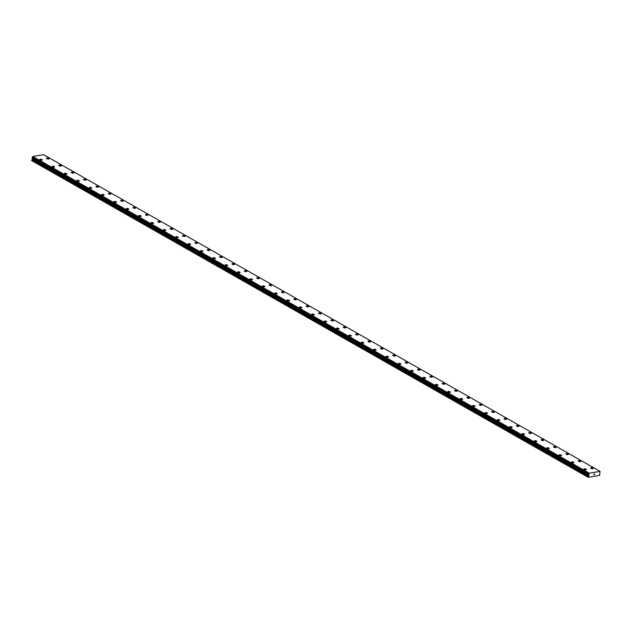 <?xml version="1.0" encoding="UTF-8"?>
<svg xmlns="http://www.w3.org/2000/svg" width="632" height="632" viewBox="0 0 632 632"><rect width="100%" height="100%" fill="white"/><g stroke="black" fill="none" stroke-linecap="round" stroke-linejoin="round"><path stroke-width="0.95" d="M46.507 158.308A1.28 0.458 -169.1 0 1 47.345 158.04A1.28 0.458 -169.1 0 1 48.696 158.395A1.28 0.458 -169.1 0 1 49.02 158.79A1.28 0.458 -169.1 0 1 48.174 159.051A1.28 0.458 -169.1 0 1 46.831 158.703A1.28 0.458 -169.1 0 1 46.507 158.308A1.28 0.458 -169.1 0 1 47.345 158.047A1.28 0.458 -169.1 0 1 48.696 158.395A1.28 0.458 -169.1 0 1 49.02 158.79M58.871 165.347A1.28 0.458 -169.1 0 1 59.716 165.078A1.28 0.458 -169.1 0 1 61.059 165.434A1.28 0.458 -169.1 0 1 61.383 165.829A1.28 0.458 -169.1 0 1 60.546 166.09A1.28 0.458 -169.1 0 1 59.195 165.742A1.28 0.458 -169.1 0 1 58.871 165.347A1.28 0.458 -169.1 0 1 59.716 165.078A1.28 0.458 -169.1 0 1 61.059 165.434A1.28 0.458 -169.1 0 1 61.383 165.829M71.234 172.378A1.28 0.458 -169.1 0 1 72.08 172.117A1.28 0.458 -169.1 0 1 73.423 172.465A1.28 0.458 -169.1 0 1 73.754 172.868A1.28 0.458 -169.1 0 1 72.909 173.129A1.28 0.458 -169.1 0 1 71.566 172.781A1.28 0.458 -169.1 0 1 71.234 172.378A1.28 0.458 -169.1 0 1 72.08 172.117A1.28 0.458 -169.1 0 1 73.423 172.473A1.28 0.458 -169.1 0 1 73.754 172.868M83.606 179.417A1.28 0.458 -169.1 0 1 84.443 179.156A1.28 0.458 -169.1 0 1 85.794 179.504A1.28 0.458 -169.1 0 1 86.118 179.907A1.28 0.458 -169.1 0 1 85.281 180.167A1.28 0.458 -169.1 0 1 83.93 179.82A1.28 0.458 -169.1 0 1 83.606 179.417A1.28 0.458 -169.1 0 1 84.443 179.156A1.28 0.458 -169.1 0 1 85.794 179.504A1.28 0.458 -169.1 0 1 86.118 179.907M95.969 186.456A1.28 0.458 -169.1 0 1 96.814 186.195A1.28 0.458 -169.1 0 1 98.157 186.543A1.28 0.458 -169.1 0 1 98.489 186.946A1.28 0.458 -169.1 0 1 97.644 187.206A1.28 0.458 -169.1 0 1 96.293 186.851A1.28 0.458 -169.1 0 1 95.969 186.456A1.28 0.458 -169.1 0 1 96.814 186.195A1.28 0.458 -169.1 0 1 98.157 186.543A1.28 0.458 -169.1 0 1 98.489 186.938M108.333 193.495A1.28 0.458 -169.1 0 1 109.178 193.234A1.28 0.458 -169.1 0 1 110.529 193.582A1.28 0.458 -169.1 0 1 110.853 193.977A1.28 0.458 -169.1 0 1 110.008 194.245A1.28 0.458 -169.1 0 1 108.665 193.89A1.28 0.458 -169.1 0 1 108.333 193.495A1.28 0.458 -169.1 0 1 109.178 193.234A1.28 0.458 -169.1 0 1 110.521 193.582A1.28 0.458 -169.1 0 1 110.853 193.977M120.704 200.534A1.28 0.458 -169.1 0 1 121.541 200.265A1.28 0.458 -169.1 0 1 122.892 200.62A1.28 0.458 -169.1 0 1 123.216 201.016A1.28 0.458 -169.1 0 1 122.379 201.284A1.28 0.458 -169.1 0 1 121.028 200.929A1.28 0.458 -169.1 0 1 120.704 200.534A1.28 0.458 -169.1 0 1 121.549 200.273A1.28 0.458 -169.1 0 1 122.892 200.62A1.28 0.458 -169.1 0 1 123.216 201.016M133.068 207.573A1.28 0.458 -169.1 0 1 133.913 207.304A1.28 0.458 -169.1 0 1 135.256 207.659A1.28 0.458 -169.1 0 1 135.588 208.054A1.28 0.458 -169.1 0 1 134.742 208.315A1.28 0.458 -169.1 0 1 133.392 207.968A1.28 0.458 -169.1 0 1 133.068 207.573A1.28 0.458 -169.1 0 1 133.913 207.312A1.28 0.458 -169.1 0 1 135.256 207.659A1.28 0.458 -169.1 0 1 135.588 208.054M145.431 214.611A1.28 0.458 -169.1 0 1 146.276 214.343A1.28 0.458 -169.1 0 1 147.627 214.69A1.28 0.458 -169.1 0 1 147.951 215.093A1.28 0.458 -169.1 0 1 147.106 215.354A1.28 0.458 -169.1 0 1 145.763 215.006A1.28 0.458 -169.1 0 1 145.431 214.611A1.28 0.458 -169.1 0 1 146.276 214.343A1.28 0.458 -169.1 0 1 147.627 214.698A1.28 0.458 -169.1 0 1 147.951 215.093M159.991 221.737A1.28 0.458 -169.1 0 1 160.315 222.132A1.28 0.458 -169.1 0 1 159.477 222.393A1.28 0.458 -169.1 0 1 158.126 222.045A1.28 0.458 -169.1 0 1 157.803 221.642A1.28 0.458 -169.1 0 1 158.648 221.382A1.28 0.458 -169.1 0 1 159.991 221.737M157.803 221.642A1.28 0.458 -169.1 0 1 158.64 221.382A1.28 0.458 -169.1 0 1 159.991 221.729A1.28 0.458 -169.1 0 1 160.315 222.132M170.166 228.681A1.28 0.458 -169.1 0 1 171.011 228.421A1.28 0.458 -169.1 0 1 172.354 228.768A1.28 0.458 -169.1 0 1 172.686 229.171A1.28 0.458 -169.1 0 1 171.841 229.432A1.28 0.458 -169.1 0 1 170.49 229.084A1.28 0.458 -169.1 0 1 170.166 228.681A1.28 0.458 -169.1 0 1 171.011 228.421A1.28 0.458 -169.1 0 1 172.354 228.768A1.28 0.458 -169.1 0 1 172.686 229.171M182.53 235.72A1.28 0.458 -169.1 0 1 183.375 235.46A1.28 0.458 -169.1 0 1 184.726 235.807A1.28 0.458 -169.1 0 1 185.05 236.21A1.28 0.458 -169.1 0 1 184.204 236.471A1.28 0.458 -169.1 0 1 182.861 236.115A1.28 0.458 -169.1 0 1 182.53 235.72A1.28 0.458 -169.1 0 1 183.375 235.46A1.28 0.458 -169.1 0 1 184.726 235.807A1.28 0.458 -169.1 0 1 185.05 236.202M194.901 242.759A1.28 0.458 -169.1 0 1 195.738 242.498A1.28 0.458 -169.1 0 1 197.089 242.846A1.28 0.458 -169.1 0 1 197.413 243.241A1.28 0.458 -169.1 0 1 196.576 243.51A1.28 0.458 -169.1 0 1 195.225 243.154A1.28 0.458 -169.1 0 1 194.901 242.759A1.28 0.458 -169.1 0 1 195.746 242.498A1.28 0.458 -169.1 0 1 197.089 242.846A1.28 0.458 -169.1 0 1 197.413 243.241M207.264 249.798A1.28 0.458 -169.1 0 1 208.11 249.529A1.28 0.458 -169.1 0 1 209.453 249.885A1.28 0.458 -169.1 0 1 209.785 250.28A1.28 0.458 -169.1 0 1 208.939 250.541A1.28 0.458 -169.1 0 1 207.588 250.193A1.28 0.458 -169.1 0 1 207.264 249.798A1.28 0.458 -169.1 0 1 208.11 249.537A1.28 0.458 -169.1 0 1 209.453 249.885A1.28 0.458 -169.1 0 1 209.785 250.28M219.628 256.837A1.28 0.458 -169.1 0 1 220.473 256.568A1.28 0.458 -169.1 0 1 221.824 256.924A1.28 0.458 -169.1 0 1 222.148 257.319A1.28 0.458 -169.1 0 1 221.303 257.579A1.28 0.458 -169.1 0 1 219.96 257.232A1.28 0.458 -169.1 0 1 219.628 256.837A1.28 0.458 -169.1 0 1 220.473 256.568A1.28 0.458 -169.1 0 1 221.824 256.924A1.28 0.458 -169.1 0 1 222.148 257.319M234.188 263.963A1.28 0.458 -169.1 0 1 234.512 264.358A1.28 0.458 -169.1 0 1 233.674 264.618A1.28 0.458 -169.1 0 1 232.323 264.271A1.28 0.458 -169.1 0 1 231.999 263.868A1.28 0.458 -169.1 0 1 232.845 263.607A1.28 0.458 -169.1 0 1 234.188 263.963M231.999 263.868A1.28 0.458 -169.1 0 1 232.837 263.607A1.28 0.458 -169.1 0 1 234.188 263.955A1.28 0.458 -169.1 0 1 234.512 264.358M244.363 270.907A1.28 0.458 -169.1 0 1 245.208 270.646A1.28 0.458 -169.1 0 1 246.551 270.994A1.28 0.458 -169.1 0 1 246.883 271.397A1.28 0.458 -169.1 0 1 246.038 271.657A1.28 0.458 -169.1 0 1 244.695 271.31A1.28 0.458 -169.1 0 1 244.363 270.907A1.28 0.458 -169.1 0 1 245.208 270.646A1.28 0.458 -169.1 0 1 246.551 271.002A1.28 0.458 -169.1 0 1 246.883 271.397M256.734 277.946A1.28 0.458 -169.1 0 1 257.572 277.685A1.28 0.458 -169.1 0 1 258.923 278.033A1.28 0.458 -169.1 0 1 259.246 278.435A1.28 0.458 -169.1 0 1 258.401 278.696A1.28 0.458 -169.1 0 1 257.058 278.349A1.28 0.458 -169.1 0 1 256.734 277.946A1.28 0.458 -169.1 0 1 257.572 277.685A1.28 0.458 -169.1 0 1 258.923 278.033A1.28 0.458 -169.1 0 1 259.246 278.428M269.098 284.985A1.28 0.458 -169.1 0 1 269.943 284.724A1.28 0.458 -169.1 0 1 271.286 285.072A1.28 0.458 -169.1 0 1 271.61 285.467A1.28 0.458 -169.1 0 1 270.773 285.735A1.28 0.458 -169.1 0 1 269.422 285.38A1.28 0.458 -169.1 0 1 269.098 284.985A1.28 0.458 -169.1 0 1 269.943 284.724A1.28 0.458 -169.1 0 1 271.286 285.072A1.28 0.458 -169.1 0 1 271.61 285.467M281.461 292.024A1.28 0.458 -169.1 0 1 282.307 291.755A1.28 0.458 -169.1 0 1 283.65 292.11A1.28 0.458 -169.1 0 1 283.981 292.505A1.28 0.458 -169.1 0 1 283.136 292.774A1.28 0.458 -169.1 0 1 281.793 292.418A1.28 0.458 -169.1 0 1 281.461 292.024A1.28 0.458 -169.1 0 1 282.307 291.763A1.28 0.458 -169.1 0 1 283.65 292.11A1.28 0.458 -169.1 0 1 283.981 292.505M293.833 299.062A1.28 0.458 -169.1 0 1 294.67 298.794A1.28 0.458 -169.1 0 1 296.021 299.149A1.28 0.458 -169.1 0 1 296.345 299.544A1.28 0.458 -169.1 0 1 295.5 299.805A1.28 0.458 -169.1 0 1 294.157 299.457A1.28 0.458 -169.1 0 1 293.833 299.062A1.28 0.458 -169.1 0 1 294.67 298.802A1.28 0.458 -169.1 0 1 296.021 299.149A1.28 0.458 -169.1 0 1 296.345 299.544M306.196 306.101A1.28 0.458 -169.1 0 1 307.041 305.833A1.28 0.458 -169.1 0 1 308.384 306.188A1.28 0.458 -169.1 0 1 308.708 306.583A1.28 0.458 -169.1 0 1 307.871 306.844A1.28 0.458 -169.1 0 1 306.52 306.496A1.28 0.458 -169.1 0 1 306.196 306.101A1.28 0.458 -169.1 0 1 307.041 305.833A1.28 0.458 -169.1 0 1 308.384 306.188A1.28 0.458 -169.1 0 1 308.708 306.583M318.56 313.14A1.28 0.458 -169.1 0 1 319.405 312.872A1.28 0.458 -169.1 0 1 320.748 313.227A1.28 0.458 -169.1 0 1 321.08 313.622A1.28 0.458 -169.1 0 1 320.234 313.883A1.28 0.458 -169.1 0 1 318.891 313.535A1.28 0.458 -169.1 0 1 318.56 313.132A1.28 0.458 -169.1 0 1 319.405 312.872A1.28 0.458 -169.1 0 1 320.748 313.219A1.28 0.458 -169.1 0 1 321.08 313.622M330.931 320.171A1.28 0.458 -169.1 0 1 331.768 319.911A1.28 0.458 -169.1 0 1 333.119 320.258A1.28 0.458 -169.1 0 1 333.443 320.661A1.28 0.458 -169.1 0 1 332.598 320.922A1.28 0.458 -169.1 0 1 331.255 320.574A1.28 0.458 -169.1 0 1 330.931 320.171A1.28 0.458 -169.1 0 1 331.768 319.911A1.28 0.458 -169.1 0 1 333.119 320.266A1.28 0.458 -169.1 0 1 333.443 320.661M343.295 327.21A1.28 0.458 -169.1 0 1 344.14 326.949A1.28 0.458 -169.1 0 1 345.483 327.297A1.28 0.458 -169.1 0 1 345.807 327.7A1.28 0.458 -169.1 0 1 344.969 327.961A1.28 0.458 -169.1 0 1 343.618 327.605A1.28 0.458 -169.1 0 1 343.295 327.21A1.28 0.458 -169.1 0 1 344.14 326.949A1.28 0.458 -169.1 0 1 345.483 327.297A1.28 0.458 -169.1 0 1 345.807 327.692M355.658 334.249A1.28 0.458 -169.1 0 1 356.503 333.988A1.28 0.458 -169.1 0 1 357.846 334.336A1.28 0.458 -169.1 0 1 358.178 334.731A1.28 0.458 -169.1 0 1 357.333 335A1.28 0.458 -169.1 0 1 355.99 334.644A1.28 0.458 -169.1 0 1 355.658 334.249A1.28 0.458 -169.1 0 1 356.503 333.988A1.28 0.458 -169.1 0 1 357.846 334.336A1.28 0.458 -169.1 0 1 358.178 334.731M368.029 341.288A1.28 0.458 -169.1 0 1 368.867 341.019A1.28 0.458 -169.1 0 1 370.218 341.375A1.28 0.458 -169.1 0 1 370.542 341.77A1.28 0.458 -169.1 0 1 369.704 342.038A1.28 0.458 -169.1 0 1 368.353 341.683A1.28 0.458 -169.1 0 1 368.029 341.288A1.28 0.458 -169.1 0 1 368.867 341.027A1.28 0.458 -169.1 0 1 370.218 341.375A1.28 0.458 -169.1 0 1 370.542 341.77M380.393 348.327A1.28 0.458 -169.1 0 1 381.238 348.058A1.28 0.458 -169.1 0 1 382.581 348.414A1.28 0.458 -169.1 0 1 382.913 348.809A1.28 0.458 -169.1 0 1 382.068 349.069A1.28 0.458 -169.1 0 1 380.717 348.722A1.28 0.458 -169.1 0 1 380.393 348.327A1.28 0.458 -169.1 0 1 381.238 348.066A1.28 0.458 -169.1 0 1 382.581 348.414A1.28 0.458 -169.1 0 1 382.913 348.809M392.756 355.366A1.28 0.458 -169.1 0 1 393.602 355.097A1.28 0.458 -169.1 0 1 394.953 355.445A1.28 0.458 -169.1 0 1 395.277 355.848A1.28 0.458 -169.1 0 1 394.431 356.108A1.28 0.458 -169.1 0 1 393.088 355.761A1.28 0.458 -169.1 0 1 392.756 355.366A1.28 0.458 -169.1 0 1 393.602 355.097A1.28 0.458 -169.1 0 1 394.945 355.453A1.28 0.458 -169.1 0 1 395.277 355.848M405.128 362.397A1.28 0.458 -169.1 0 1 405.965 362.136A1.28 0.458 -169.1 0 1 407.316 362.484A1.28 0.458 -169.1 0 1 407.64 362.887A1.28 0.458 -169.1 0 1 406.803 363.147A1.28 0.458 -169.1 0 1 405.452 362.8A1.28 0.458 -169.1 0 1 405.128 362.397A1.28 0.458 -169.1 0 1 405.965 362.136A1.28 0.458 -169.1 0 1 407.316 362.492A1.28 0.458 -169.1 0 1 407.64 362.887M417.491 369.436A1.28 0.458 -169.1 0 1 418.337 369.175A1.28 0.458 -169.1 0 1 419.68 369.523A1.28 0.458 -169.1 0 1 420.011 369.925A1.28 0.458 -169.1 0 1 419.166 370.186A1.28 0.458 -169.1 0 1 417.815 369.839A1.28 0.458 -169.1 0 1 417.491 369.436A1.28 0.458 -169.1 0 1 418.337 369.175A1.28 0.458 -169.1 0 1 419.68 369.523A1.28 0.458 -169.1 0 1 420.011 369.925M429.855 376.475A1.28 0.458 -169.1 0 1 430.7 376.214A1.28 0.458 -169.1 0 1 432.051 376.561A1.28 0.458 -169.1 0 1 432.375 376.964A1.28 0.458 -169.1 0 1 431.53 377.225A1.28 0.458 -169.1 0 1 430.187 376.87A1.28 0.458 -169.1 0 1 429.855 376.475A1.28 0.458 -169.1 0 1 430.7 376.214A1.28 0.458 -169.1 0 1 432.051 376.561A1.28 0.458 -169.1 0 1 432.375 376.956M442.226 383.513A1.28 0.458 -169.1 0 1 443.064 383.253A1.28 0.458 -169.1 0 1 444.414 383.6A1.28 0.458 -169.1 0 1 444.738 383.995A1.28 0.458 -169.1 0 1 443.901 384.264A1.28 0.458 -169.1 0 1 442.55 383.908A1.28 0.458 -169.1 0 1 442.226 383.513A1.28 0.458 -169.1 0 1 443.072 383.253A1.28 0.458 -169.1 0 1 444.414 383.6A1.28 0.458 -169.1 0 1 444.738 383.995M454.59 390.552A1.28 0.458 -169.1 0 1 455.435 390.284A1.28 0.458 -169.1 0 1 456.778 390.639A1.28 0.458 -169.1 0 1 457.11 391.034A1.28 0.458 -169.1 0 1 456.264 391.295A1.28 0.458 -169.1 0 1 454.914 390.947A1.28 0.458 -169.1 0 1 454.59 390.552A1.28 0.458 -169.1 0 1 455.435 390.292A1.28 0.458 -169.1 0 1 456.778 390.639A1.28 0.458 -169.1 0 1 457.11 391.034M466.953 397.591A1.28 0.458 -169.1 0 1 467.798 397.323A1.28 0.458 -169.1 0 1 469.149 397.678A1.28 0.458 -169.1 0 1 469.473 398.073A1.28 0.458 -169.1 0 1 468.628 398.334A1.28 0.458 -169.1 0 1 467.285 397.986A1.28 0.458 -169.1 0 1 466.953 397.591A1.28 0.458 -169.1 0 1 467.798 397.331A1.28 0.458 -169.1 0 1 469.149 397.678A1.28 0.458 -169.1 0 1 469.473 398.073M479.325 404.622A1.28 0.458 -169.1 0 1 480.162 404.362A1.28 0.458 -169.1 0 1 481.513 404.709A1.28 0.458 -169.1 0 1 481.837 405.112A1.28 0.458 -169.1 0 1 480.999 405.373A1.28 0.458 -169.1 0 1 479.649 405.025A1.28 0.458 -169.1 0 1 479.325 404.622A1.28 0.458 -169.1 0 1 480.17 404.362A1.28 0.458 -169.1 0 1 481.513 404.717A1.28 0.458 -169.1 0 1 481.837 405.112M491.688 411.661A1.28 0.458 -169.1 0 1 492.533 411.4A1.28 0.458 -169.1 0 1 493.876 411.748A1.28 0.458 -169.1 0 1 494.208 412.151A1.28 0.458 -169.1 0 1 493.363 412.412A1.28 0.458 -169.1 0 1 492.012 412.064A1.28 0.458 -169.1 0 1 491.688 411.661A1.28 0.458 -169.1 0 1 492.533 411.4A1.28 0.458 -169.1 0 1 493.876 411.756A1.28 0.458 -169.1 0 1 494.208 412.151M504.052 418.7A1.28 0.458 -169.1 0 1 504.897 418.439A1.28 0.458 -169.1 0 1 506.248 418.787A1.28 0.458 -169.1 0 1 506.572 419.19A1.28 0.458 -169.1 0 1 505.726 419.451A1.28 0.458 -169.1 0 1 504.383 419.103A1.28 0.458 -169.1 0 1 504.052 418.7A1.28 0.458 -169.1 0 1 504.897 418.439A1.28 0.458 -169.1 0 1 506.248 418.787A1.28 0.458 -169.1 0 1 506.572 419.19M516.423 425.739A1.28 0.458 -169.1 0 1 517.26 425.478A1.28 0.458 -169.1 0 1 518.611 425.826A1.28 0.458 -169.1 0 1 518.935 426.221A1.28 0.458 -169.1 0 1 518.098 426.489A1.28 0.458 -169.1 0 1 516.747 426.134A1.28 0.458 -169.1 0 1 516.423 425.739A1.28 0.458 -169.1 0 1 517.268 425.478A1.28 0.458 -169.1 0 1 518.611 425.826A1.28 0.458 -169.1 0 1 518.935 426.221M528.787 432.778A1.28 0.458 -169.1 0 1 529.632 432.509A1.28 0.458 -169.1 0 1 530.975 432.865A1.28 0.458 -169.1 0 1 531.307 433.26A1.28 0.458 -169.1 0 1 530.461 433.528A1.28 0.458 -169.1 0 1 529.118 433.173A1.28 0.458 -169.1 0 1 528.787 432.778A1.28 0.458 -169.1 0 1 529.632 432.517A1.28 0.458 -169.1 0 1 530.975 432.865A1.28 0.458 -169.1 0 1 531.307 433.26M541.158 439.817A1.28 0.458 -169.1 0 1 541.995 439.548A1.28 0.458 -169.1 0 1 543.346 439.904A1.28 0.458 -169.1 0 1 543.67 440.299A1.28 0.458 -169.1 0 1 542.825 440.559A1.28 0.458 -169.1 0 1 541.482 440.212A1.28 0.458 -169.1 0 1 541.158 439.817A1.28 0.458 -169.1 0 1 541.995 439.556A1.28 0.458 -169.1 0 1 543.346 439.904A1.28 0.458 -169.1 0 1 543.67 440.299M553.521 446.856A1.28 0.458 -169.1 0 1 554.367 446.587A1.28 0.458 -169.1 0 1 555.71 446.942A1.28 0.458 -169.1 0 1 556.034 447.338A1.28 0.458 -169.1 0 1 555.196 447.598A1.28 0.458 -169.1 0 1 553.845 447.251A1.28 0.458 -169.1 0 1 553.521 446.856A1.28 0.458 -169.1 0 1 554.367 446.587A1.28 0.458 -169.1 0 1 555.71 446.942A1.28 0.458 -169.1 0 1 556.034 447.338M565.885 453.887A1.28 0.458 -169.1 0 1 566.73 453.626A1.28 0.458 -169.1 0 1 568.073 453.974A1.28 0.458 -169.1 0 1 568.405 454.376A1.28 0.458 -169.1 0 1 567.56 454.637A1.28 0.458 -169.1 0 1 566.217 454.289A1.28 0.458 -169.1 0 1 565.885 453.887A1.28 0.458 -169.1 0 1 566.73 453.626A1.28 0.458 -169.1 0 1 568.073 453.981A1.28 0.458 -169.1 0 1 568.405 454.376M578.256 460.926A1.28 0.458 -169.1 0 1 579.094 460.665A1.28 0.458 -169.1 0 1 580.445 461.012A1.28 0.458 -169.1 0 1 580.769 461.415A1.28 0.458 -169.1 0 1 579.923 461.676A1.28 0.458 -169.1 0 1 578.58 461.328A1.28 0.458 -169.1 0 1 578.256 460.926A1.28 0.458 -169.1 0 1 579.094 460.665A1.28 0.458 -169.1 0 1 580.445 461.02A1.28 0.458 -169.1 0 1 580.769 461.415M590.62 467.964A1.28 0.458 -169.1 0 1 591.465 467.704A1.28 0.458 -169.1 0 1 592.808 468.051A1.28 0.458 -169.1 0 1 593.132 468.446A1.28 0.458 -169.1 0 1 592.295 468.715A1.28 0.458 -169.1 0 1 590.944 468.359A1.28 0.458 -169.1 0 1 590.62 467.964A1.28 0.458 -169.1 0 1 591.465 467.704A1.28 0.458 -169.1 0 1 592.808 468.051A1.28 0.458 -169.1 0 1 593.132 468.454M39.729 159.438A1.28 0.458 -169.1 0 1 40.574 159.177A1.28 0.458 -169.1 0 1 41.917 159.525A1.28 0.458 -169.1 0 1 42.249 159.92A1.28 0.458 -169.1 0 1 41.404 160.188A1.28 0.458 -169.1 0 1 40.053 159.833A1.28 0.458 -169.1 0 1 39.729 159.438A1.28 0.458 -169.1 0 1 40.574 159.177A1.28 0.458 -169.1 0 1 41.917 159.525A1.28 0.458 -169.1 0 1 42.249 159.92M52.093 166.477A1.28 0.458 -169.1 0 1 52.938 166.208A1.28 0.458 -169.1 0 1 54.289 166.564A1.28 0.458 -169.1 0 1 54.613 166.959A1.28 0.458 -169.1 0 1 53.767 167.227A1.28 0.458 -169.1 0 1 52.424 166.872A1.28 0.458 -169.1 0 1 52.093 166.477A1.28 0.458 -169.1 0 1 52.938 166.216A1.28 0.458 -169.1 0 1 54.289 166.564A1.28 0.458 -169.1 0 1 54.613 166.959M64.464 173.516A1.28 0.458 -169.1 0 1 65.301 173.247A1.28 0.458 -169.1 0 1 66.652 173.603A1.28 0.458 -169.1 0 1 66.976 173.998A1.28 0.458 -169.1 0 1 66.139 174.258A1.28 0.458 -169.1 0 1 64.788 173.911A1.28 0.458 -169.1 0 1 64.464 173.516A1.28 0.458 -169.1 0 1 65.309 173.255A1.28 0.458 -169.1 0 1 66.652 173.603A1.28 0.458 -169.1 0 1 66.976 173.998M76.828 180.555A1.28 0.458 -169.1 0 1 77.673 180.286A1.28 0.458 -169.1 0 1 79.016 180.634A1.28 0.458 -169.1 0 1 79.348 181.036A1.28 0.458 -169.1 0 1 78.502 181.297A1.28 0.458 -169.1 0 1 77.159 180.95A1.28 0.458 -169.1 0 1 76.828 180.555A1.28 0.458 -169.1 0 1 77.673 180.286A1.28 0.458 -169.1 0 1 79.016 180.641A1.28 0.458 -169.1 0 1 79.348 181.036M89.199 187.585A1.28 0.458 -169.1 0 1 90.036 187.325A1.28 0.458 -169.1 0 1 91.387 187.672A1.28 0.458 -169.1 0 1 91.711 188.075A1.28 0.458 -169.1 0 1 90.866 188.336A1.28 0.458 -169.1 0 1 89.523 187.988A1.28 0.458 -169.1 0 1 89.199 187.585A1.28 0.458 -169.1 0 1 90.036 187.325A1.28 0.458 -169.1 0 1 91.387 187.68A1.28 0.458 -169.1 0 1 91.711 188.075M101.562 194.624A1.28 0.458 -169.1 0 1 102.408 194.364A1.28 0.458 -169.1 0 1 103.751 194.711A1.28 0.458 -169.1 0 1 104.075 195.114A1.28 0.458 -169.1 0 1 103.237 195.375A1.28 0.458 -169.1 0 1 101.886 195.027A1.28 0.458 -169.1 0 1 101.562 194.624A1.28 0.458 -169.1 0 1 102.408 194.364A1.28 0.458 -169.1 0 1 103.751 194.711A1.28 0.458 -169.1 0 1 104.075 195.114M113.926 201.663A1.28 0.458 -169.1 0 1 114.771 201.403A1.28 0.458 -169.1 0 1 116.114 201.75A1.28 0.458 -169.1 0 1 116.446 202.153A1.28 0.458 -169.1 0 1 115.601 202.414A1.28 0.458 -169.1 0 1 114.258 202.058A1.28 0.458 -169.1 0 1 113.926 201.663A1.28 0.458 -169.1 0 1 114.771 201.403A1.28 0.458 -169.1 0 1 116.114 201.75A1.28 0.458 -169.1 0 1 116.446 202.145M126.297 208.702A1.28 0.458 -169.1 0 1 127.135 208.442A1.28 0.458 -169.1 0 1 128.486 208.789A1.28 0.458 -169.1 0 1 128.81 209.184A1.28 0.458 -169.1 0 1 127.964 209.453A1.28 0.458 -169.1 0 1 126.621 209.097A1.28 0.458 -169.1 0 1 126.297 208.702A1.28 0.458 -169.1 0 1 127.135 208.442A1.28 0.458 -169.1 0 1 128.486 208.789A1.28 0.458 -169.1 0 1 128.81 209.184M138.661 215.741A1.28 0.458 -169.1 0 1 139.506 215.472A1.28 0.458 -169.1 0 1 140.849 215.828A1.28 0.458 -169.1 0 1 141.173 216.223A1.28 0.458 -169.1 0 1 140.336 216.484A1.28 0.458 -169.1 0 1 138.985 216.136A1.28 0.458 -169.1 0 1 138.661 215.741A1.28 0.458 -169.1 0 1 139.506 215.48A1.28 0.458 -169.1 0 1 140.849 215.828A1.28 0.458 -169.1 0 1 141.173 216.223M151.024 222.78A1.28 0.458 -169.1 0 1 151.87 222.511A1.28 0.458 -169.1 0 1 153.213 222.867A1.28 0.458 -169.1 0 1 153.544 223.262A1.28 0.458 -169.1 0 1 152.699 223.523A1.28 0.458 -169.1 0 1 151.356 223.175A1.28 0.458 -169.1 0 1 151.024 222.78A1.28 0.458 -169.1 0 1 151.87 222.519A1.28 0.458 -169.1 0 1 153.213 222.867A1.28 0.458 -169.1 0 1 153.544 223.262M163.396 229.811A1.28 0.458 -169.1 0 1 164.233 229.55A1.28 0.458 -169.1 0 1 165.584 229.898A1.28 0.458 -169.1 0 1 165.908 230.301A1.28 0.458 -169.1 0 1 165.063 230.562A1.28 0.458 -169.1 0 1 163.72 230.214A1.28 0.458 -169.1 0 1 163.396 229.811A1.28 0.458 -169.1 0 1 164.233 229.55A1.28 0.458 -169.1 0 1 165.584 229.906A1.28 0.458 -169.1 0 1 165.908 230.301M177.948 236.945A1.28 0.458 -169.1 0 1 178.271 237.34A1.28 0.458 -169.1 0 1 177.434 237.6A1.28 0.458 -169.1 0 1 176.083 237.253A1.28 0.458 -169.1 0 1 175.759 236.85A1.28 0.458 -169.1 0 1 176.605 236.589A1.28 0.458 -169.1 0 1 177.948 236.945M175.759 236.85A1.28 0.458 -169.1 0 1 176.605 236.589A1.28 0.458 -169.1 0 1 177.948 236.937A1.28 0.458 -169.1 0 1 178.271 237.34M188.123 243.889A1.28 0.458 -169.1 0 1 188.968 243.628A1.28 0.458 -169.1 0 1 190.311 243.976A1.28 0.458 -169.1 0 1 190.643 244.379A1.28 0.458 -169.1 0 1 189.798 244.639A1.28 0.458 -169.1 0 1 188.455 244.292A1.28 0.458 -169.1 0 1 188.123 243.889A1.28 0.458 -169.1 0 1 188.968 243.628A1.28 0.458 -169.1 0 1 190.311 243.976A1.28 0.458 -169.1 0 1 190.643 244.379M200.494 250.928A1.28 0.458 -169.1 0 1 201.332 250.667A1.28 0.458 -169.1 0 1 202.682 251.015A1.28 0.458 -169.1 0 1 203.006 251.41A1.28 0.458 -169.1 0 1 202.169 251.678A1.28 0.458 -169.1 0 1 200.818 251.323A1.28 0.458 -169.1 0 1 200.494 250.928A1.28 0.458 -169.1 0 1 201.332 250.667A1.28 0.458 -169.1 0 1 202.682 251.015A1.28 0.458 -169.1 0 1 203.006 251.41M212.858 257.967A1.28 0.458 -169.1 0 1 213.703 257.698A1.28 0.458 -169.1 0 1 215.046 258.053A1.28 0.458 -169.1 0 1 215.378 258.448A1.28 0.458 -169.1 0 1 214.532 258.717A1.28 0.458 -169.1 0 1 213.182 258.362A1.28 0.458 -169.1 0 1 212.858 257.967A1.28 0.458 -169.1 0 1 213.703 257.706A1.28 0.458 -169.1 0 1 215.046 258.053A1.28 0.458 -169.1 0 1 215.37 258.448M225.221 265.005A1.28 0.458 -169.1 0 1 226.066 264.737A1.28 0.458 -169.1 0 1 227.417 265.092A1.28 0.458 -169.1 0 1 227.741 265.487A1.28 0.458 -169.1 0 1 226.896 265.748A1.28 0.458 -169.1 0 1 225.553 265.401A1.28 0.458 -169.1 0 1 225.221 265.005A1.28 0.458 -169.1 0 1 226.066 264.745A1.28 0.458 -169.1 0 1 227.409 265.092A1.28 0.458 -169.1 0 1 227.741 265.487M237.593 272.044A1.28 0.458 -169.1 0 1 238.43 271.776A1.28 0.458 -169.1 0 1 239.781 272.131A1.28 0.458 -169.1 0 1 240.105 272.526A1.28 0.458 -169.1 0 1 239.267 272.787A1.28 0.458 -169.1 0 1 237.916 272.439A1.28 0.458 -169.1 0 1 237.593 272.044A1.28 0.458 -169.1 0 1 238.43 271.776A1.28 0.458 -169.1 0 1 239.781 272.131A1.28 0.458 -169.1 0 1 240.105 272.526M252.144 279.17A1.28 0.458 -169.1 0 1 252.476 279.565A1.28 0.458 -169.1 0 1 251.631 279.826A1.28 0.458 -169.1 0 1 250.28 279.478A1.28 0.458 -169.1 0 1 249.956 279.075A1.28 0.458 -169.1 0 1 250.801 278.815A1.28 0.458 -169.1 0 1 252.144 279.17M249.956 279.075A1.28 0.458 -169.1 0 1 250.801 278.815A1.28 0.458 -169.1 0 1 252.144 279.162A1.28 0.458 -169.1 0 1 252.476 279.565M264.508 286.209A1.28 0.458 -169.1 0 1 264.84 286.604A1.28 0.458 -169.1 0 1 263.994 286.865A1.28 0.458 -169.1 0 1 262.651 286.517A1.28 0.458 -169.1 0 1 262.32 286.114A1.28 0.458 -169.1 0 1 263.165 285.854A1.28 0.458 -169.1 0 1 264.508 286.209M262.32 286.114A1.28 0.458 -169.1 0 1 263.165 285.854A1.28 0.458 -169.1 0 1 264.516 286.201A1.28 0.458 -169.1 0 1 264.84 286.604M274.691 293.153A1.28 0.458 -169.1 0 1 275.528 292.893A1.28 0.458 -169.1 0 1 276.879 293.24A1.28 0.458 -169.1 0 1 277.203 293.643A1.28 0.458 -169.1 0 1 276.366 293.904A1.28 0.458 -169.1 0 1 275.015 293.548A1.28 0.458 -169.1 0 1 274.691 293.153A1.28 0.458 -169.1 0 1 275.536 292.893A1.28 0.458 -169.1 0 1 276.879 293.24A1.28 0.458 -169.1 0 1 277.203 293.635M287.054 300.192A1.28 0.458 -169.1 0 1 287.9 299.931A1.28 0.458 -169.1 0 1 289.243 300.279A1.28 0.458 -169.1 0 1 289.575 300.674A1.28 0.458 -169.1 0 1 288.729 300.943A1.28 0.458 -169.1 0 1 287.378 300.587A1.28 0.458 -169.1 0 1 287.054 300.192A1.28 0.458 -169.1 0 1 287.9 299.931A1.28 0.458 -169.1 0 1 289.243 300.279A1.28 0.458 -169.1 0 1 289.575 300.674M299.418 307.231A1.28 0.458 -169.1 0 1 300.263 306.962A1.28 0.458 -169.1 0 1 301.614 307.318A1.28 0.458 -169.1 0 1 301.938 307.713A1.28 0.458 -169.1 0 1 301.093 307.982A1.28 0.458 -169.1 0 1 299.75 307.626A1.28 0.458 -169.1 0 1 299.418 307.231A1.28 0.458 -169.1 0 1 300.263 306.97A1.28 0.458 -169.1 0 1 301.614 307.318A1.28 0.458 -169.1 0 1 301.938 307.713M311.789 314.27A1.28 0.458 -169.1 0 1 312.627 314.001A1.28 0.458 -169.1 0 1 313.978 314.357A1.28 0.458 -169.1 0 1 314.302 314.752A1.28 0.458 -169.1 0 1 313.464 315.012A1.28 0.458 -169.1 0 1 312.113 314.665A1.28 0.458 -169.1 0 1 311.789 314.27A1.28 0.458 -169.1 0 1 312.635 314.009A1.28 0.458 -169.1 0 1 313.978 314.357A1.28 0.458 -169.1 0 1 314.302 314.752M326.341 321.396A1.28 0.458 -169.1 0 1 326.673 321.791A1.28 0.458 -169.1 0 1 325.828 322.051A1.28 0.458 -169.1 0 1 324.477 321.704A1.28 0.458 -169.1 0 1 324.153 321.309A1.28 0.458 -169.1 0 1 324.998 321.04A1.28 0.458 -169.1 0 1 326.341 321.396M324.153 321.309A1.28 0.458 -169.1 0 1 324.998 321.04A1.28 0.458 -169.1 0 1 326.341 321.388A1.28 0.458 -169.1 0 1 326.673 321.791M336.516 328.348A1.28 0.458 -169.1 0 1 337.362 328.079A1.28 0.458 -169.1 0 1 338.713 328.435A1.28 0.458 -169.1 0 1 339.036 328.83A1.28 0.458 -169.1 0 1 338.191 329.09A1.28 0.458 -169.1 0 1 336.848 328.743A1.28 0.458 -169.1 0 1 336.516 328.34A1.28 0.458 -169.1 0 1 337.362 328.079A1.28 0.458 -169.1 0 1 338.713 328.427A1.28 0.458 -169.1 0 1 339.036 328.83M348.888 335.379A1.28 0.458 -169.1 0 1 349.725 335.118A1.28 0.458 -169.1 0 1 351.076 335.466A1.28 0.458 -169.1 0 1 351.4 335.868A1.28 0.458 -169.1 0 1 350.562 336.129A1.28 0.458 -169.1 0 1 349.212 335.782A1.28 0.458 -169.1 0 1 348.888 335.379A1.28 0.458 -169.1 0 1 349.733 335.118A1.28 0.458 -169.1 0 1 351.076 335.466A1.28 0.458 -169.1 0 1 351.4 335.868M361.251 342.418A1.28 0.458 -169.1 0 1 362.097 342.157A1.28 0.458 -169.1 0 1 363.44 342.505A1.28 0.458 -169.1 0 1 363.771 342.907A1.28 0.458 -169.1 0 1 362.926 343.168A1.28 0.458 -169.1 0 1 361.583 342.813A1.28 0.458 -169.1 0 1 361.251 342.418A1.28 0.458 -169.1 0 1 362.097 342.157A1.28 0.458 -169.1 0 1 363.44 342.505A1.28 0.458 -169.1 0 1 363.771 342.9M373.623 349.457A1.28 0.458 -169.1 0 1 374.46 349.196A1.28 0.458 -169.1 0 1 375.811 349.543A1.28 0.458 -169.1 0 1 376.135 349.938A1.28 0.458 -169.1 0 1 375.29 350.207A1.28 0.458 -169.1 0 1 373.947 349.852A1.28 0.458 -169.1 0 1 373.623 349.457A1.28 0.458 -169.1 0 1 374.46 349.196A1.28 0.458 -169.1 0 1 375.811 349.543A1.28 0.458 -169.1 0 1 376.135 349.938M385.986 356.495A1.28 0.458 -169.1 0 1 386.831 356.227A1.28 0.458 -169.1 0 1 388.174 356.582A1.28 0.458 -169.1 0 1 388.498 356.977A1.28 0.458 -169.1 0 1 387.661 357.246A1.28 0.458 -169.1 0 1 386.31 356.89A1.28 0.458 -169.1 0 1 385.986 356.495A1.28 0.458 -169.1 0 1 386.831 356.235A1.28 0.458 -169.1 0 1 388.174 356.582A1.28 0.458 -169.1 0 1 388.498 356.977M398.35 363.534A1.28 0.458 -169.1 0 1 399.195 363.266A1.28 0.458 -169.1 0 1 400.538 363.621A1.28 0.458 -169.1 0 1 400.87 364.016A1.28 0.458 -169.1 0 1 400.024 364.277A1.28 0.458 -169.1 0 1 398.681 363.929A1.28 0.458 -169.1 0 1 398.35 363.534A1.28 0.458 -169.1 0 1 399.195 363.274A1.28 0.458 -169.1 0 1 400.538 363.621A1.28 0.458 -169.1 0 1 400.87 364.016M410.721 370.573A1.28 0.458 -169.1 0 1 411.558 370.305A1.28 0.458 -169.1 0 1 412.909 370.66A1.28 0.458 -169.1 0 1 413.233 371.055A1.28 0.458 -169.1 0 1 412.388 371.316A1.28 0.458 -169.1 0 1 411.045 370.968A1.28 0.458 -169.1 0 1 410.721 370.565A1.28 0.458 -169.1 0 1 411.558 370.305A1.28 0.458 -169.1 0 1 412.909 370.652A1.28 0.458 -169.1 0 1 413.233 371.055M423.084 377.604A1.28 0.458 -169.1 0 1 423.93 377.344A1.28 0.458 -169.1 0 1 425.273 377.691A1.28 0.458 -169.1 0 1 425.597 378.094A1.28 0.458 -169.1 0 1 424.759 378.355A1.28 0.458 -169.1 0 1 423.408 378.007A1.28 0.458 -169.1 0 1 423.084 377.604A1.28 0.458 -169.1 0 1 423.93 377.344A1.28 0.458 -169.1 0 1 425.273 377.699A1.28 0.458 -169.1 0 1 425.597 378.094M435.448 384.643A1.28 0.458 -169.1 0 1 436.293 384.382A1.28 0.458 -169.1 0 1 437.636 384.73A1.28 0.458 -169.1 0 1 437.968 385.133A1.28 0.458 -169.1 0 1 437.123 385.394A1.28 0.458 -169.1 0 1 435.78 385.046A1.28 0.458 -169.1 0 1 435.448 384.643A1.28 0.458 -169.1 0 1 436.293 384.382A1.28 0.458 -169.1 0 1 437.636 384.73A1.28 0.458 -169.1 0 1 437.968 385.133M447.819 391.682A1.28 0.458 -169.1 0 1 448.657 391.421A1.28 0.458 -169.1 0 1 450.008 391.769A1.28 0.458 -169.1 0 1 450.332 392.172A1.28 0.458 -169.1 0 1 449.486 392.433A1.28 0.458 -169.1 0 1 448.143 392.077A1.28 0.458 -169.1 0 1 447.819 391.682A1.28 0.458 -169.1 0 1 448.657 391.421A1.28 0.458 -169.1 0 1 450.008 391.769A1.28 0.458 -169.1 0 1 450.332 392.164M460.183 398.721A1.28 0.458 -169.1 0 1 461.028 398.452A1.28 0.458 -169.1 0 1 462.371 398.808A1.28 0.458 -169.1 0 1 462.695 399.203A1.28 0.458 -169.1 0 1 461.858 399.471A1.28 0.458 -169.1 0 1 460.507 399.116A1.28 0.458 -169.1 0 1 460.183 398.721A1.28 0.458 -169.1 0 1 461.028 398.46A1.28 0.458 -169.1 0 1 462.371 398.808A1.28 0.458 -169.1 0 1 462.695 399.203M472.546 405.76A1.28 0.458 -169.1 0 1 473.392 405.491A1.28 0.458 -169.1 0 1 474.735 405.847A1.28 0.458 -169.1 0 1 475.067 406.242A1.28 0.458 -169.1 0 1 474.221 406.502A1.28 0.458 -169.1 0 1 472.878 406.155A1.28 0.458 -169.1 0 1 472.546 405.76A1.28 0.458 -169.1 0 1 473.392 405.499A1.28 0.458 -169.1 0 1 474.735 405.847A1.28 0.458 -169.1 0 1 475.067 406.242M484.918 412.799A1.28 0.458 -169.1 0 1 485.755 412.53A1.28 0.458 -169.1 0 1 487.106 412.886A1.28 0.458 -169.1 0 1 487.43 413.281A1.28 0.458 -169.1 0 1 486.585 413.541A1.28 0.458 -169.1 0 1 485.242 413.194A1.28 0.458 -169.1 0 1 484.918 412.799A1.28 0.458 -169.1 0 1 485.755 412.53A1.28 0.458 -169.1 0 1 487.106 412.886A1.28 0.458 -169.1 0 1 487.43 413.281M497.281 419.83A1.28 0.458 -169.1 0 1 498.127 419.569A1.28 0.458 -169.1 0 1 499.47 419.917A1.28 0.458 -169.1 0 1 499.793 420.32A1.28 0.458 -169.1 0 1 498.956 420.58A1.28 0.458 -169.1 0 1 497.605 420.233A1.28 0.458 -169.1 0 1 497.281 419.83A1.28 0.458 -169.1 0 1 498.127 419.569A1.28 0.458 -169.1 0 1 499.47 419.924A1.28 0.458 -169.1 0 1 499.801 420.32M509.645 426.869A1.28 0.458 -169.1 0 1 510.49 426.608A1.28 0.458 -169.1 0 1 511.833 426.956A1.28 0.458 -169.1 0 1 512.165 427.358A1.28 0.458 -169.1 0 1 511.32 427.619A1.28 0.458 -169.1 0 1 509.977 427.272A1.28 0.458 -169.1 0 1 509.645 426.869A1.28 0.458 -169.1 0 1 510.49 426.608A1.28 0.458 -169.1 0 1 511.833 426.963A1.28 0.458 -169.1 0 1 512.165 427.358M522.016 433.908A1.28 0.458 -169.1 0 1 522.854 433.647A1.28 0.458 -169.1 0 1 524.204 433.994A1.28 0.458 -169.1 0 1 524.528 434.397A1.28 0.458 -169.1 0 1 523.691 434.658A1.28 0.458 -169.1 0 1 522.34 434.31A1.28 0.458 -169.1 0 1 522.016 433.908A1.28 0.458 -169.1 0 1 522.854 433.647A1.28 0.458 -169.1 0 1 524.204 433.994A1.28 0.458 -169.1 0 1 524.528 434.389M534.38 440.946A1.28 0.458 -169.1 0 1 535.225 440.686A1.28 0.458 -169.1 0 1 536.568 441.033A1.28 0.458 -169.1 0 1 536.9 441.428A1.28 0.458 -169.1 0 1 536.054 441.697A1.28 0.458 -169.1 0 1 534.704 441.341A1.28 0.458 -169.1 0 1 534.38 440.946A1.28 0.458 -169.1 0 1 535.225 440.686A1.28 0.458 -169.1 0 1 536.568 441.033A1.28 0.458 -169.1 0 1 536.9 441.428M546.743 447.985A1.28 0.458 -169.1 0 1 547.588 447.717A1.28 0.458 -169.1 0 1 548.939 448.072A1.28 0.458 -169.1 0 1 549.263 448.467A1.28 0.458 -169.1 0 1 548.418 448.736A1.28 0.458 -169.1 0 1 547.075 448.38A1.28 0.458 -169.1 0 1 546.743 447.985A1.28 0.458 -169.1 0 1 547.588 447.725A1.28 0.458 -169.1 0 1 548.932 448.072A1.28 0.458 -169.1 0 1 549.263 448.467M559.115 455.024A1.28 0.458 -169.1 0 1 559.952 454.756A1.28 0.458 -169.1 0 1 561.303 455.111A1.28 0.458 -169.1 0 1 561.627 455.506A1.28 0.458 -169.1 0 1 560.789 455.767A1.28 0.458 -169.1 0 1 559.438 455.419A1.28 0.458 -169.1 0 1 559.115 455.024A1.28 0.458 -169.1 0 1 559.96 454.764A1.28 0.458 -169.1 0 1 561.303 455.111A1.28 0.458 -169.1 0 1 561.627 455.506M571.478 462.063A1.28 0.458 -169.1 0 1 572.323 461.794A1.28 0.458 -169.1 0 1 573.666 462.15A1.28 0.458 -169.1 0 1 573.998 462.545A1.28 0.458 -169.1 0 1 573.153 462.806A1.28 0.458 -169.1 0 1 571.802 462.458A1.28 0.458 -169.1 0 1 571.478 462.063A1.28 0.458 -169.1 0 1 572.323 461.794A1.28 0.458 -169.1 0 1 573.666 462.15A1.28 0.458 -169.1 0 1 573.998 462.545M583.842 469.094A1.28 0.458 -169.1 0 1 584.687 468.833A1.28 0.458 -169.1 0 1 586.038 469.181A1.28 0.458 -169.1 0 1 586.362 469.584A1.28 0.458 -169.1 0 1 585.516 469.845A1.28 0.458 -169.1 0 1 584.173 469.497A1.28 0.458 -169.1 0 1 583.842 469.094A1.28 0.458 -169.1 0 1 584.687 468.833A1.28 0.458 -169.1 0 1 586.038 469.189A1.28 0.458 -169.1 0 1 586.362 469.584M593.732 474.798L594.254 473.945M594.309 474.703L594.799 474.008M588.811 475.943L588.613 474.379L589.261 473.194L600.084 471.385L599.594 475.398L588.187 477.31L588.811 475.943L32.335 159.248L31.663 160.125L31.703 160.615L588.187 477.31M32.351 157.842L32.335 159.248M600.084 471.385L43.6 154.69L32.777 156.499L32.153 157.731L588.621 474.419L32.153 157.731M589.261 473.194L32.777 156.499M589.15 473.344L32.666 156.641M588.89 474.822L32.406 158.126L588.89 474.798M589.032 475.185L32.548 158.482M588.084 477.16L31.6 160.465M589.166 473.305L32.682 156.61M588.763 473.81L32.279 157.107M588.716 473.874L32.232 157.171M588.613 474.379L32.137 157.684M589 474.972L32.516 158.269M588.929 475.706L32.445 159.011M588.266 476.583L31.782 159.888M588.147 476.82L31.663 160.125"/></g></svg>
